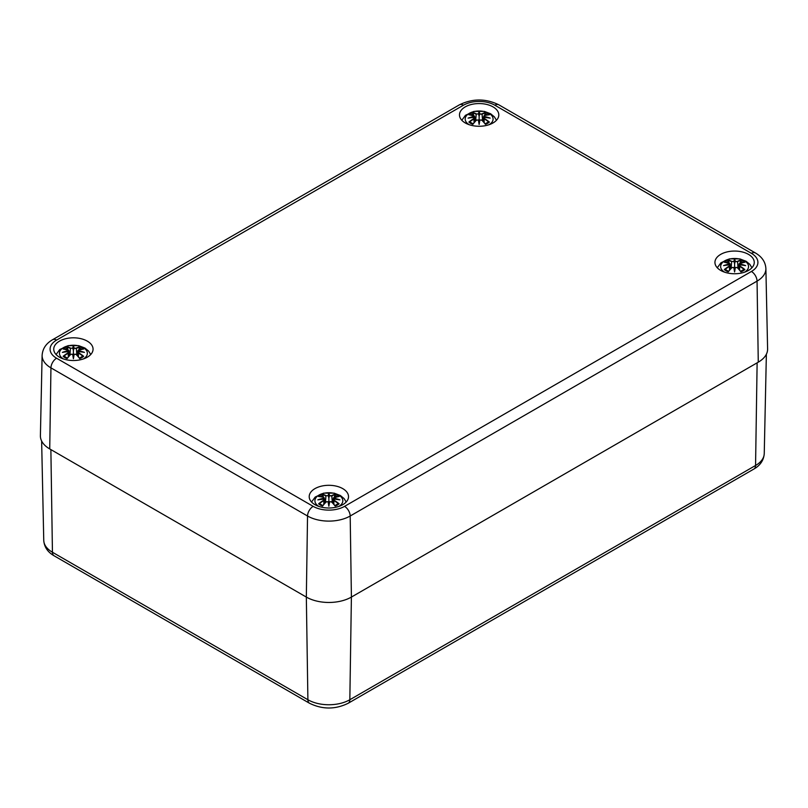 <?xml version="1.0" encoding="UTF-8"?>
<svg xmlns="http://www.w3.org/2000/svg" width="808" height="808" viewBox="0 0 808 808"><rect width="100%" height="100%" fill="white"/><g stroke="black" fill="none" stroke-linecap="round" stroke-linejoin="round"><path stroke-width="1.21" d="M42.117 355.338A30.159 17.412 0 0 0 50.944 367.872A7.969 4.606 -60 0 1 56.58 358.227A22.19 12.817 180 0 1 56.58 340.107A7.969 4.606 60 0 0 52.601 339.703C46.096 343.44 42.602 348.652 42.117 355.338L40.4 435.694A31.876 18.402 0 0 0 49.732 448.935L306.323 597.072A31.876 18.402 0 0 0 351.409 597.072L758.268 362.176A31.876 18.402 0 0 0 767.6 348.935L765.883 268.579C765.489 262.024 761.995 256.813 755.399 252.954A7.969 4.606 -60 0 0 751.42 253.348A22.19 12.817 180 0 1 751.42 271.468A7.969 4.606 60 0 1 757.056 281.113A30.159 17.412 0 0 0 765.883 268.579M59.499 357.186A19.655 11.352 180 0 1 53.742 349.167A19.655 11.352 180 0 1 73.407 337.815A19.655 11.352 180 0 1 93.061 349.167A19.655 11.352 180 0 1 80.921 359.651A19.655 11.352 180 0 1 59.499 357.186M314.969 504.677A19.655 11.352 180 0 1 309.201 496.647A19.655 11.352 180 0 1 328.866 485.305A19.655 11.352 180 0 1 348.521 496.647A19.655 11.352 180 0 1 336.391 507.141A19.655 11.352 180 0 1 314.969 504.677M720.696 270.428A19.655 11.352 180 0 1 714.939 262.408A19.655 11.352 180 0 1 734.593 251.056A19.655 11.352 180 0 1 754.258 262.408A19.655 11.352 180 0 1 742.118 272.892A19.655 11.352 180 0 1 720.696 270.428M465.236 122.937A19.655 11.352 180 0 1 459.479 114.918A19.655 11.352 180 0 1 479.134 103.565A19.655 11.352 180 0 1 498.799 114.918A19.655 11.352 180 0 1 486.658 125.402A19.655 11.352 180 0 1 465.236 122.937M469.226 124.715A13.948 8.05 180 0 1 469.286 113.352A13.948 8.05 180 0 1 488.981 113.352A13.948 8.05 180 0 1 489.052 124.715M469.62 114.898L468.872 114.776A34.471 21.19 46.7 0 1 473.7 115.514L474.003 116.524A34.209 30.835 168.6 0 0 468.095 118.13A34.209 23.967 6.9 0 1 474.003 117.412L473.7 118.675A34.471 24.654 124.8 0 0 468.872 122.058A12.049 6.959 180 0 0 472.832 124.341A34.471 14.413 -63.7 0 1 476.397 120.23L478.366 119.938A34.209 1.03 79 0 0 479.134 124.503A34.209 1.03 -79 0 0 479.901 119.938L481.871 120.23A34.471 14.413 63.7 0 1 485.446 124.341L485.446 124.341A12.049 6.959 180 0 0 489.396 122.058A34.471 24.654 -124.8 0 0 484.578 118.675L484.386 118.978A34.209 24.472 55.2 0 1 488.648 121.927L489.396 122.058M484.578 118.675L484.275 117.412A34.209 23.967 -6.9 0 1 490.173 118.13A34.209 30.835 -168.6 0 0 484.275 116.524L484.578 115.514A34.471 21.19 -46.7 0 1 489.396 114.776A12.049 6.959 180 0 0 485.446 112.494A34.471 17.887 107.7 0 0 481.871 113.948L479.901 114.009A34.209 5.828 -84.6 0 0 479.134 111.757A34.209 5.828 84.6 0 0 478.366 114.009L476.397 113.948A34.471 17.887 -107.7 0 0 472.832 112.494L473.72 115.463M484.275 117.412L483.315 121.604M484.103 117.463L484.174 122.594M490.173 118.13L488.224 117.837M484.194 117.352L488.325 117.817M484.578 115.514L484.275 116.524M484.386 115.595L484.103 116.877A33.946 30.593 11.4 0 1 487.689 117.675M488.648 114.898L489.396 114.776M488.123 122.19L488.648 121.927L488.123 122.19M483.699 118.008L484.103 116.877M481.871 113.948L482.063 114.261A34.209 17.746 -72.3 0 1 485.224 112.918L485.446 112.494M479.901 114.009L482.063 114.261L482.629 120.857M479.134 111.757L479.134 122.402L479.649 119.998A33.946 1.03 101 0 1 479.134 123.089L479.134 124.503M476.397 113.948L478.366 114.009M485.224 112.918L484.558 115.463M479.639 114.312L479.134 116.423L478.629 114.312M473.7 115.514L474.175 116.877L473.892 115.595M474.003 116.524L474.569 118.008L474.003 117.412M468.095 118.13L470.044 117.837M474.074 117.352L469.943 117.817M473.7 118.675L474.175 117.463M474.104 122.594L473.892 118.978A34.209 24.472 -55.2 0 0 469.62 121.927L468.872 122.058M476.397 120.23L476.205 120.311A34.209 14.302 116.3 0 0 473.054 123.907L473.054 123.907M478.619 119.998L479.134 123.089A33.946 1.03 -101 0 1 478.619 119.998L478.619 119.998M476.902 119.907L476.326 120.21M481.952 120.21L481.366 119.907M481.871 120.23L482.063 120.311A34.209 14.302 -116.3 0 1 485.224 123.907M724.685 272.205A13.948 8.05 180 0 1 724.756 260.832A13.948 8.05 180 0 1 744.441 260.832A13.948 8.05 180 0 1 744.511 272.205M725.079 262.388L724.332 262.267A34.471 21.19 46.7 0 1 729.159 263.004L729.462 264.014A34.209 30.835 168.6 0 0 723.564 265.62A34.209 23.967 6.9 0 1 729.462 264.903L729.159 266.155A34.471 24.654 124.8 0 0 724.332 269.549A12.049 6.959 180 0 0 728.291 271.831A34.471 14.413 -63.7 0 1 731.866 267.721L733.826 267.428A34.209 1.03 79 0 0 734.593 271.993A34.209 1.03 -79 0 0 735.361 267.428L737.33 267.721A34.471 14.413 63.7 0 1 740.906 271.831L740.906 271.831A12.049 6.959 180 0 0 744.865 269.549A34.471 24.654 -124.8 0 0 740.037 266.155L739.845 266.468A34.209 24.472 55.2 0 1 744.117 269.418L744.865 269.549M740.037 266.155L739.734 264.903A34.209 23.967 -6.9 0 1 745.633 265.62A34.209 30.835 -168.6 0 0 739.734 264.014L740.037 263.004A34.471 21.19 -46.7 0 1 744.865 262.267A12.049 6.959 180 0 0 740.906 259.984A34.471 17.887 107.7 0 0 737.33 261.439L735.361 261.499A34.209 5.828 -84.6 0 0 734.593 259.247A34.209 5.828 84.6 0 0 733.836 261.499L731.866 261.439A34.471 17.887 -107.7 0 0 728.291 259.984L729.18 262.954M739.734 264.903L738.775 269.094M739.562 264.953L739.633 270.084M745.633 265.62L743.683 265.327M739.663 264.842L743.784 265.307M739.158 265.499L739.734 264.014M744.117 262.388L744.865 262.267M743.592 269.68L744.117 269.418L743.592 269.68M737.33 261.439L737.532 261.752A34.209 17.746 -72.3 0 1 740.683 260.408L740.906 259.984M735.361 261.499L737.532 261.752L738.088 268.347M734.593 259.247L734.593 269.892L735.108 267.488A33.946 1.03 101 0 1 734.593 270.579L734.593 271.993M731.866 261.439L733.826 261.499M740.683 260.408L740.017 262.954M735.098 261.792L734.593 263.903L734.088 261.792M729.462 264.014L730.028 265.499L729.462 264.903M723.564 265.62L725.513 265.327M729.533 264.842L725.402 265.307M729.159 266.155L729.634 264.953M729.563 270.084L729.351 266.468A34.209 24.472 -55.2 0 0 725.079 269.418L724.332 269.549M731.866 267.721L731.664 267.801A34.209 14.302 116.3 0 0 728.513 271.397L728.513 271.397M734.088 267.488L734.593 270.579A33.946 1.03 -101 0 1 734.088 267.488L734.088 267.488M732.371 267.397L731.785 267.701M737.411 267.701L736.825 267.397M737.33 267.721L737.532 267.801A34.209 14.302 -116.3 0 1 740.683 271.397M63.489 358.964A13.948 8.05 180 0 1 63.559 347.591A13.948 8.05 180 0 1 83.244 347.591A13.948 8.05 180 0 1 83.315 358.964M63.883 349.147L63.135 349.026A34.471 21.19 46.7 0 1 67.963 349.763L68.266 350.773A34.209 30.835 168.6 0 0 62.367 352.379A34.209 23.967 6.9 0 1 68.266 351.662L67.963 352.914A34.471 24.654 124.8 0 0 63.135 356.308A12.049 6.959 180 0 0 67.094 358.59A34.471 14.413 -63.7 0 1 70.67 354.48L72.639 354.187A34.209 1.03 79 0 0 73.407 358.752A34.209 1.03 -79 0 0 74.164 354.187L76.134 354.48A34.471 14.413 63.7 0 1 79.709 358.59L79.709 358.59A12.049 6.959 180 0 0 83.668 356.308A34.471 24.654 -124.8 0 0 78.841 352.914L78.649 353.227A34.209 24.472 55.2 0 1 82.921 356.176L83.668 356.308M78.841 352.914L78.538 351.662A34.209 23.967 -6.9 0 1 84.436 352.379A34.209 30.835 -168.6 0 0 78.538 350.773L78.841 349.763A34.471 21.19 -46.7 0 1 83.668 349.026A12.049 6.959 180 0 0 79.709 346.743A34.471 17.887 107.7 0 0 76.134 348.197L74.174 348.258A34.209 5.828 -84.6 0 0 73.407 346.006A34.209 5.828 84.6 0 0 72.639 348.258L70.67 348.197A34.471 17.887 -107.7 0 0 67.094 346.743L67.983 349.712M78.538 351.662L77.578 355.853M78.366 351.712L78.437 356.843M84.436 352.379L82.487 352.086M78.467 351.601L82.598 352.066M77.972 352.258L78.538 350.773M82.921 349.147L83.668 349.026M82.396 356.439L82.921 356.176L82.396 356.439M76.134 348.197L76.336 348.5A34.209 17.746 -72.3 0 1 79.487 347.167L79.709 346.743M74.174 348.258L76.336 348.5L76.891 355.106M73.407 346.006L73.407 356.651L73.912 354.247A33.946 1.03 101 0 1 73.407 357.328L73.407 358.752M70.67 348.197L72.639 348.258M79.487 347.167L78.82 349.712M73.912 348.551L73.407 350.662L72.902 348.551M68.266 350.773L68.842 352.258L68.266 351.662M62.367 352.379L64.317 352.086M68.337 351.601L64.216 352.066M67.963 352.914L68.438 351.712M68.367 356.843L68.155 353.227A34.209 24.472 -55.2 0 0 63.883 356.176L63.135 356.308M70.67 354.48L70.468 354.56A34.209 14.302 116.3 0 0 67.317 358.156L67.317 358.156M72.892 354.247L73.407 357.328A33.946 1.03 -101 0 1 72.892 354.247L72.892 354.247M71.175 354.156L70.589 354.459M76.215 354.459L75.629 354.156M76.134 354.48L76.336 354.56A34.209 14.302 -116.3 0 1 79.487 358.156M318.948 506.454A13.948 8.05 180 0 1 319.019 495.082A13.948 8.05 180 0 1 338.714 495.082A13.948 8.05 180 0 1 338.774 506.454M319.352 496.637L318.604 496.516A34.471 21.19 46.7 0 1 323.422 497.253L323.725 498.263A34.209 30.835 168.6 0 0 317.827 499.869A34.209 23.967 6.9 0 1 323.725 499.152L323.422 500.404A34.471 24.654 124.8 0 0 318.604 503.798A12.049 6.959 180 0 0 322.554 506.081A34.471 14.413 -63.7 0 1 326.129 501.97L328.099 501.677A34.209 1.03 79 0 0 328.866 506.242A34.209 1.03 -79 0 0 329.634 501.677L331.603 501.97A34.471 14.413 63.7 0 1 335.169 506.081L335.169 506.081A12.049 6.959 180 0 0 339.128 503.798A34.471 24.654 -124.8 0 0 334.3 500.404L334.108 500.718A34.209 24.472 55.2 0 1 338.38 503.667L339.128 503.798M334.3 500.404L333.997 499.152A34.209 23.967 -6.9 0 1 339.905 499.869A34.209 30.835 -168.6 0 0 333.997 498.263L334.3 497.253A34.471 21.19 -46.7 0 1 339.128 496.516A12.049 6.959 180 0 0 335.169 494.233A34.471 17.887 107.7 0 0 331.603 495.688L329.634 495.738A34.209 5.828 -84.6 0 0 328.866 493.496A34.209 5.828 84.6 0 0 328.099 495.738L326.129 495.688A34.471 17.887 -107.7 0 0 322.554 494.233L323.442 497.193M333.997 499.152L333.037 503.344M333.825 499.203L333.896 504.333M339.905 499.869L337.956 499.576M333.926 499.091L338.057 499.556M334.3 497.253L333.997 498.263M334.108 497.334L333.431 499.748M338.845 496.496L333.431 497.92L332.866 503.152M338.38 496.637L339.128 496.516M337.855 503.929L338.38 503.667L337.855 503.929M331.603 495.688L331.795 495.991A34.209 17.746 -72.3 0 1 334.946 494.658L335.169 494.233M329.634 495.738L331.795 495.991L332.351 502.596M328.866 493.496L328.866 504.142L329.381 501.738A33.946 1.03 101 0 1 328.866 504.818L328.866 506.242M326.129 495.688L328.099 495.738M334.946 494.658L334.28 497.193M329.371 496.041L328.866 498.152L328.361 496.041M323.422 497.253L323.897 498.617L323.614 497.334M323.725 498.263L324.301 499.748L323.725 499.152M317.827 499.869L319.776 499.576M323.806 499.091L319.675 499.556M323.897 499.203L323.826 504.333M323.422 500.404L323.614 500.718A34.209 24.472 -55.2 0 0 319.352 503.667L318.604 503.798M326.129 501.97L325.937 502.051A34.209 14.302 116.3 0 0 322.776 505.646L322.776 505.646M328.351 501.738L328.866 504.818A33.946 1.03 -101 0 1 328.351 501.738L328.351 501.738M326.634 501.637L326.048 501.95M331.674 501.95L331.098 501.637M331.603 501.97L331.795 502.051A34.209 14.302 -116.3 0 1 334.946 505.646M319.352 503.667L319.877 503.929L319.352 503.667M50.874 449.591L52.439 552.248A7.969 4.606 120 0 0 54.085 555.783L309.545 703.273A7.969 4.606 -60 0 1 307.899 699.738L52.439 552.248A29.654 17.119 180 0 1 43.753 540.36L41.632 440.996M309.545 703.273C322.422 709.575 335.3 709.575 348.177 703.273A7.969 4.606 -120 0 0 349.834 699.738A29.654 17.119 180 0 1 307.899 699.738L306.333 597.082L307.535 516.009A7.969 4.606 -60 0 1 313.171 506.364L56.58 358.227M348.177 703.273L753.915 469.024A7.969 4.606 -120 0 0 755.561 465.489L349.834 699.738L351.399 597.082M753.915 469.024C760.298 465.388 763.742 460.247 764.247 453.601A29.654 17.119 180 0 1 755.561 465.489L757.126 362.832M56.58 340.107L463.449 105.202A7.969 4.606 -120 0 0 459.459 104.808L52.601 339.703M463.449 105.202A22.19 12.817 180 0 1 494.829 105.202A7.969 4.606 -60 0 1 498.809 104.808C485.699 98.404 472.579 98.404 459.459 104.808M49.732 448.935L50.944 367.872L307.535 516.009A30.159 17.412 0 0 0 350.187 516.009A7.969 4.606 -120 0 0 344.551 506.364A22.19 12.817 180 0 1 313.171 506.364M494.829 105.202L751.42 253.348M351.409 597.072L350.187 516.009L757.056 281.113L758.268 362.176M751.42 271.468L344.551 506.364M468.872 114.776A12.049 6.959 180 0 1 472.832 112.494M478.619 114.271A33.946 5.777 -95.4 0 1 479.134 112.585A33.946 5.777 95.4 0 1 479.649 114.271M473.054 112.918A34.209 17.746 72.3 0 1 476.205 114.261L475.649 120.857M470.579 117.675A33.946 30.593 -11.4 0 1 474.165 116.837M484.911 113.665A10.686 6.171 180 0 1 487.375 114.928M470.902 114.928A10.686 6.171 180 0 1 473.367 113.665M724.332 262.267A12.049 6.959 180 0 1 728.291 259.984M739.562 264.327A33.946 30.593 11.4 0 1 743.158 265.165M734.088 261.752A33.946 5.777 -95.4 0 1 734.593 260.075A33.946 5.777 95.4 0 1 735.108 261.752M728.513 260.408A34.209 17.746 72.3 0 1 731.664 261.752L731.109 268.347M726.038 265.165A33.946 30.593 -11.4 0 1 729.634 264.327M740.37 261.156A10.686 6.171 180 0 1 742.835 262.418M726.362 262.418A10.686 6.171 180 0 1 728.826 261.156M63.135 349.026A12.049 6.959 180 0 1 67.094 346.743M78.366 351.086A33.946 30.593 11.4 0 1 81.962 351.924M72.892 348.511A33.946 5.777 -95.4 0 1 73.407 346.834A33.946 5.777 95.4 0 1 73.912 348.511M67.317 347.167A34.209 17.746 72.3 0 1 70.468 348.5L69.912 355.106M64.842 351.924A33.946 30.593 -11.4 0 1 68.438 351.086M79.174 347.915A10.686 6.171 180 0 1 81.638 349.177M65.165 349.177A10.686 6.171 180 0 1 67.63 347.915M318.604 496.516A12.049 6.959 180 0 1 322.554 494.233M333.835 498.576A33.946 30.593 11.4 0 1 337.421 499.415M328.351 496.001A33.946 5.777 -95.4 0 1 328.866 494.324A33.946 5.777 95.4 0 1 329.381 496.001M322.776 494.658A34.209 17.746 72.3 0 1 325.937 495.991L325.371 502.596M320.311 499.415A33.946 30.593 -11.4 0 1 323.897 498.576M334.633 495.405A10.686 6.171 180 0 1 337.098 496.668M320.625 496.668A10.686 6.171 180 0 1 323.089 495.405M54.085 555.783C47.682 552.116 44.238 546.976 43.753 540.36M764.247 453.601L766.368 354.237M498.809 104.808L755.399 252.954M496.455 120.281L494.385 116.867L490.668 113.787L484.396 111.403L473.922 111.393L465.479 115.292L461.812 120.281M483.134 121.412L483.699 116.19L484.467 115.483M489.113 114.756L484.477 115.483M475.134 121.412L474.569 116.19L469.155 114.756M478.548 119.917L476.235 120.24L472.933 124.008M479.72 119.917L482.043 120.24L485.335 124.008M488.224 122.079L485.042 123.907M473.225 123.907L470.044 122.079M474.569 118.008L474.963 121.604M751.915 267.771L749.844 264.357L746.127 261.277L739.855 258.893L729.382 258.883L720.948 262.782L717.282 267.771M738.603 268.902L739.158 263.681L744.572 262.246M730.594 268.902L730.038 263.681L724.625 262.246M734.018 267.408L731.695 267.731L728.392 271.498M735.179 267.408L737.502 267.731L740.795 271.498M743.683 269.569L740.502 271.397M728.695 271.397L725.513 269.569M730.038 265.499L730.422 269.094M90.718 354.53L88.648 351.116L84.931 348.036L78.659 345.652L68.185 345.642L59.752 349.541L56.085 354.53M77.406 355.661L77.962 350.44L83.376 349.006M69.397 355.661L68.842 350.44L63.428 349.006M72.821 354.167L70.498 354.49L67.205 358.257M73.983 354.167L76.305 354.49L79.608 358.257M82.487 356.328L79.305 358.156M67.498 358.156L64.317 356.328M68.842 352.258L69.225 355.853M346.188 502.021L344.117 498.607L340.4 495.526L334.128 493.143L323.644 493.132L315.211 497.021L311.545 502.021M323.523 497.213L318.887 496.496M323.533 497.213L324.301 497.92L324.866 503.152M328.28 501.657L325.957 501.98L322.665 505.747M329.452 501.657L331.765 501.98L335.067 505.747M337.956 503.818L334.775 505.646M322.958 505.646L319.776 503.818M324.301 499.748L324.685 503.344"/></g></svg>
